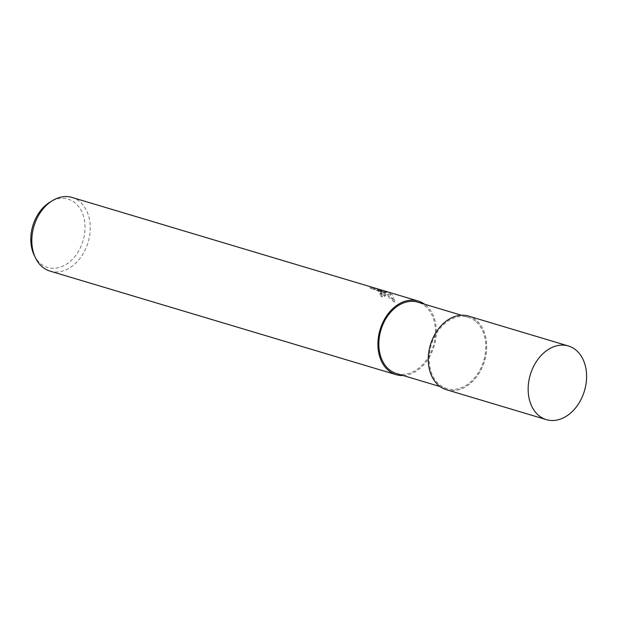 <?xml version="1.0" encoding="UTF-8"?>
<svg xmlns="http://www.w3.org/2000/svg" width="617" height="617" viewBox="0 0 617 617"><rect width="100%" height="100%" fill="white"/><g stroke="black" fill="none" stroke-linecap="round" stroke-linejoin="round"><path stroke-width="0.46" stroke-dasharray="3.08 2.31" d="M475.946 320.154A38.377 28.205 106.7 0 0 434.892 334.375A38.377 28.205 106.7 0 0 439.019 385.679A38.377 28.205 106.7 0 0 480.072 371.457A38.377 28.205 106.7 0 0 475.946 320.154A38.377 28.205 106.7 0 0 434.892 334.375A38.377 28.205 106.7 0 0 439.019 385.679A38.377 28.205 106.7 0 0 480.072 371.457A38.377 28.205 106.7 0 0 475.946 320.154M396.469 373.516A37.228 27.356 106.7 0 0 431.476 350.911A37.228 27.356 106.7 0 0 425.051 306.071A37.228 27.356 106.7 0 0 417.817 302.183M475.391 321.133A37.228 27.356 106.7 0 0 468.156 317.254A37.228 27.356 106.7 0 0 433.149 339.859A37.228 27.356 106.7 0 0 439.574 384.7A37.228 27.356 106.7 0 0 446.808 388.579A37.228 27.356 106.7 0 0 481.815 365.974A37.228 27.356 106.7 0 0 475.391 321.133M370.377 287.992L370.987 286.913L370.231 287.954L385.656 292.743L377.673 290.352L390.252 294.98L394.402 301.736L394.124 302.114L387.576 296.029L380.003 291.409L384.715 296.476L381.561 296.831A37.228 27.356 106.7 0 0 379.54 294.24L380.134 293.191A38.439 28.251 -73.3 0 1 382.154 295.767L385.309 295.427L384.013 292.581L380.596 290.368L385.193 292.936L394.741 301.027L392.505 295.127L390.839 293.947M50.016 271.102A38.439 28.251 106.7 0 0 86.156 247.756A38.439 28.251 106.7 0 0 79.524 201.458A38.439 28.251 106.7 0 0 72.058 197.448M403.209 375.529A38.439 28.251 106.7 0 0 433.944 346.808A38.439 28.251 106.7 0 0 425.63 305.037A38.439 28.251 106.7 0 0 424.558 304.204M390.252 294.98L390.839 293.939L378.267 289.304L386.25 291.687L381.036 289.921M371.557 287.106C370.47 286.627 370.609 286.843 371.958 287.746M379.54 294.24L381.422 294.054L380.08 292.227L376.154 290.129L370.778 288.363L371.511 287.329L378.9 290.098L381.368 291.787L381.969 293.114L380.134 293.191M34.228 255.291A35.663 26.207 106.7 0 0 40.753 263.791A35.663 26.207 106.7 0 0 78.907 250.571A35.663 26.207 106.7 0 0 75.066 202.893A35.663 26.207 106.7 0 0 50.178 201.99M380.003 291.409L380.596 290.368M394.124 302.114L394.741 301.027M377.673 290.352L378.267 289.304M385.656 292.743L386.25 291.687M380.226 290.939L380.836 289.859M371.372 288.787C370.007 287.9 369.868 287.707 370.94 288.201M381.561 296.831L382.154 295.767M446.461 389.736A38.439 28.251 106.7 0 0 482.602 366.398A38.439 28.251 106.7 0 0 475.969 320.1A38.439 28.251 106.7 0 0 468.504 316.089M468.156 317.254L461.416 315.233M395.003 300.656L394.402 301.736M381.021 291.178L370.285 287.962M381.969 293.114L381.383 294.147M385.309 295.427L384.715 296.476M446.808 388.579L440.075 386.566"/><path stroke-width="0.93" d="M461.416 315.233L417.817 302.183A37.228 27.356 106.7 0 0 382.81 324.789A37.228 27.356 106.7 0 0 389.234 369.629A37.228 27.356 106.7 0 0 396.469 373.516L440.075 386.566M424.558 304.204A38.439 28.251 106.7 0 0 418.164 301.027L72.058 197.448A38.439 28.251 106.7 0 0 52.7 200.479A38.439 28.251 106.7 0 0 35.508 257.937A38.439 28.251 106.7 0 0 42.542 267.092A38.439 28.251 106.7 0 0 50.016 271.102L396.122 374.673A38.439 28.251 106.7 0 0 403.209 375.529M418.164 301.027A38.439 28.251 106.7 0 0 382.016 324.365A38.439 28.251 106.7 0 0 388.648 370.67A38.439 28.251 106.7 0 0 396.122 374.673M52.7 200.479L50.178 201.99A35.663 26.207 106.7 0 0 34.228 255.291L35.508 257.937M568.396 345.983L468.504 316.089A38.439 28.251 106.7 0 0 432.355 339.435A38.439 28.251 106.7 0 0 438.996 385.733A38.439 28.251 106.7 0 0 446.461 389.736L546.353 419.637A38.439 28.251 106.7 0 0 582.502 396.291A38.439 28.251 106.7 0 0 575.862 349.993A38.439 28.251 106.7 0 0 568.396 345.983A38.439 28.251 106.7 0 0 532.247 369.328A38.439 28.251 106.7 0 0 538.888 415.627A38.439 28.251 106.7 0 0 546.353 419.637"/></g></svg>
